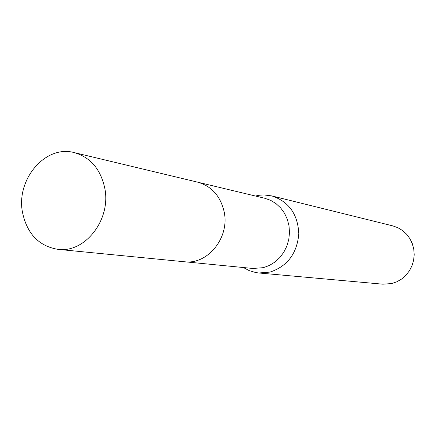 <?xml version="1.0" encoding="UTF-8"?>
<svg xmlns="http://www.w3.org/2000/svg" width="436" height="436" viewBox="0 0 436 436"><rect width="100%" height="100%" fill="white"/><g stroke="black" fill="none" stroke-linecap="round" stroke-linejoin="round"><path stroke-width="0.65" d="M185.006 261.807L252.918 268.467L263.349 267.666L269.339 265.475L274.882 262.08L279.765 257.611L283.803 252.226L286.844 246.117L288.763 239.522L289.499 232.682L289.014 225.859L287.335 219.308L284.528 213.269L280.702 207.972L275.999 203.601L270.603 200.32L264.712 198.244L198.358 182.346M243.397 267.535L249.218 270.631L255.872 272.582L258.82 272.985L270.009 272.091C287.417 266.282 297.02 253.529 298.807 233.832C297.864 214.18 288.85 201.536 271.77 195.9L263.911 194.936L259.943 195.165L255.414 196.015M258.82 272.985L382.901 284.19L391.73 283.553L396.907 281.765L401.687 278.991L405.883 275.318L409.35 270.887L411.949 265.851L413.59 260.406L414.2 254.749L413.764 249.092L412.303 243.642L409.862 238.606L406.548 234.165L402.477 230.475L397.806 227.674L392.705 225.859L271.77 195.9M104.749 188.03C100.542 169.043 90.366 157.233 74.218 152.6C45.371 144.567 15.832 179.534 22.525 212.517C27.136 233.881 38.951 246.16 57.961 249.354C85.14 253.234 111.393 219.433 104.749 188.03M57.961 249.354L184.248 261.742C207.727 265.023 229.99 237.402 224.104 211.574C220.382 195.938 211.553 186.134 197.617 182.155L74.218 152.6M244.253 267.617L245.637 268.898M256.248 196.216L257.97 195.453"/></g></svg>
